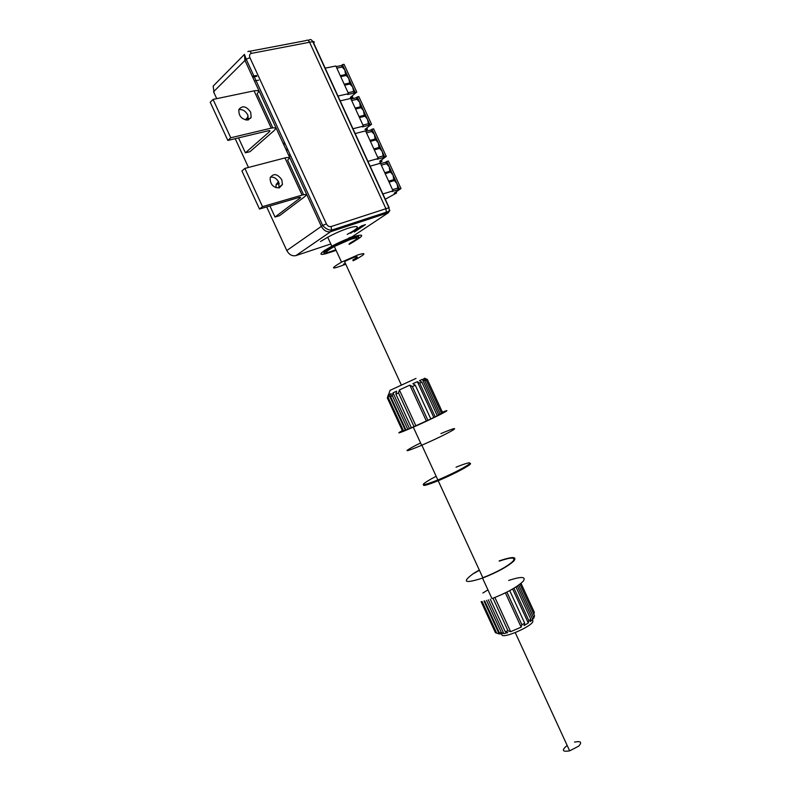 <?xml version="1.0" encoding="UTF-8"?>
<svg xmlns="http://www.w3.org/2000/svg" width="791" height="791" viewBox="0 0 791 791"><rect width="100%" height="100%" fill="white"/><g stroke="black" fill="none" stroke-linecap="round" stroke-linejoin="round"><path stroke-width="1.19" d="M285.017 143.596L283.554 143.339M372.383 217.97L371.889 216.912M343.334 227.521L342.839 226.444M375.646 216.892L375.161 215.844M378.751 215.874L382.32 213.491M249.6 51.296L305.949 40.598C307.264 39.659 308.46 40.212 309.578 42.249L251.439 53.383C250.292 51.257 249.096 50.673 247.87 51.623M251.439 53.383C249.6 53.976 249.096 55.419 249.936 57.703L326.386 223.853C327.593 226.028 329.165 226.928 331.103 226.552L385.919 208.715L386.334 212.186L385.375 213.699L330.707 231.674C326.881 232.406 323.746 230.616 321.314 226.285L244.884 60.215L244.459 54.361L246.189 59.226L213.55 91.746L216.734 98.648M348.851 237.953L351.866 236.944L388.351 212.73L389.33 211.217L388.935 207.746L385.919 208.715L309.578 42.249L312.771 41.666C311.664 39.629 310.458 39.085 309.143 40.025L307.778 40.272M346.567 226.453L346.072 225.386M324.013 253.031C322.876 252.27 325.902 249.926 333.09 246.011L351.748 237.834C356.692 236.232 359.015 235.975 358.728 237.073M356.365 239.317L349.78 243.292M335.849 249.778L327.256 252.705M357.097 239.574C371.078 230.883 350.551 236.064 331.825 246.179L324.636 250.391C319.03 254.386 319.811 255.394 326.97 253.427M347.209 234.383C369.812 222.39 350.67 224.792 327.711 237.231L320.543 241.492M350.542 233.276L361.586 225.89L365.452 224.624L354.388 232.01L353.933 231.012M340.189 100.882L350.729 98.46L363.395 126.105L362.367 126.916L368.804 125.285L367.429 119.214L364.236 115.308L363.534 110.72L359.648 102.227L360.35 106.825L355.129 108.06M364.236 115.308L359.035 116.584M368.122 123.782L362.931 125.097M368.804 125.285L371.562 124.256L364.987 129.388L367.449 129.348L365.63 130.97M369.842 124.474L363.534 110.72L360.35 106.825M363.395 126.105L352.974 128.745M351.669 100.516L356.899 99.3L359.648 102.227L357.235 96.967L358.847 96.591L371.444 124.068M359.48 117.552L364.681 116.267M355.574 109.029L360.795 107.794M356.899 99.3L356.217 97.807L350.986 99.013M356.217 97.807L357.235 96.967M355.179 133.55L365.59 130.881L378.246 158.487L377.198 159.258L383.556 157.468L382.201 151.447L378.988 147.512L378.316 142.973L374.43 134.49L375.112 139.038L369.951 140.403M378.988 147.512L373.846 148.906M382.864 155.975L377.742 157.409M383.556 157.468L386.295 156.42L379.611 161.295L381.994 161.315L378.612 163.777M384.604 156.707L378.316 142.973L375.112 139.038M378.246 158.487L367.934 161.384M366.5 132.868L371.671 131.533L374.43 134.49L372.017 129.23L373.609 128.814L386.186 156.262M374.291 149.875L379.433 148.471M370.396 141.371L375.547 140.007M371.671 131.533L370.979 130.031L365.808 131.365M370.979 130.031L372.017 129.23M370.139 166.189L380.431 163.253L393.058 190.829L392 191.56L398.278 189.613L396.944 183.641L393.72 179.666L393.068 175.177L389.182 166.703L389.844 171.212L384.752 172.695M393.72 179.666L388.648 181.188M397.596 188.12L392.534 189.672M398.278 189.613L401.007 188.535L394.215 193.162L396.518 193.024L385.296 199.243M399.346 188.891L393.068 175.177L389.844 171.212M393.058 190.829L382.884 193.973M381.302 165.171L386.413 163.707L389.182 166.703L386.779 161.453L388.361 160.998L400.908 188.406M389.083 182.157L394.165 180.625M385.197 173.664L390.289 172.171M386.413 163.707L385.721 162.214L380.619 163.668M385.721 162.214L386.779 161.453M325.19 68.155L335.849 65.989L348.534 93.674L347.526 94.524L354.042 93.051L352.638 86.931L349.899 84.024L348.742 78.428L344.846 69.924L345.568 74.562L340.288 75.679M349.464 83.055L344.194 84.212M353.35 91.548L348.099 92.735M354.042 93.051L356.8 92.053L350.344 97.431L352.865 97.53L351.501 98.885M355.05 92.201L348.742 78.428L345.568 74.562M348.534 93.674L337.984 96.057M336.828 68.125L342.117 67.037L344.846 69.924L342.434 64.654L344.065 64.318L356.672 91.835M344.639 85.181L349.899 84.024M340.733 76.648L346.013 75.531M342.117 67.037L341.425 65.534L336.135 66.612M341.425 65.534L342.434 64.654M336.116 250.371C321.245 255.622 320.325 254.376 333.367 246.614L352.025 238.437C361.813 235.678 361.151 237.488 350.047 243.875L349.138 244.36M349.009 244.073C358.807 238.437 359.381 236.845 350.749 239.287L334.326 246.485C323.064 253.14 323.618 254.336 335.987 250.085M343.442 264.154L345.4 263.413M352.796 260.012C362.782 254.831 354.388 256.393 344.56 261.603L401.393 385.138L390.092 390.329L416.007 378.424L399.495 385.988M353.152 260.793L356.019 259.329C365.857 253.802 366.5 252.329 357.937 254.91L341.534 262.137C329.57 269.167 330.984 269.85 345.756 264.194M574.503 742.106C580.94 740.851 582.314 742.215 578.617 746.2L569.649 750.837C562.223 752.063 561.402 750.273 567.177 745.458M532.056 620.085C539.492 623.634 496.135 642.579 502.463 633.027M481.126 601.644L495.433 632.711L499.141 633.927L501.85 633.917L499.388 632.889L501.375 632.573L503.847 633.601L507.753 632.622L505.212 631.633L507.99 630.773L510.63 631.683L521.16 627.144L521.912 624.752L524.72 623.209L524.067 625.582L528.279 622.992L528.853 620.628L530.81 619.234L530.237 621.588L532.729 619.432L534.538 615.813L533.777 618.196L534.33 616.06M497.865 633.453L495.641 632.78M533.856 614.33L534.291 612.214L521.022 583.343M532.729 619.432L517.383 586.042M533.381 617.069L518.698 585.122M530.81 619.234L515.979 586.962M528.853 620.628L513.952 588.227M528.279 622.992L512.647 588.998M509.74 590.63L524.72 623.209M521.912 624.752L506.902 592.113M521.16 627.144L505.39 592.874M510.63 631.683L494.909 597.502M507.99 630.773L493.011 598.223M505.212 631.633L490.282 599.202M503.847 633.601L488.304 599.845M501.375 632.573L486.554 600.379M499.388 632.889L484.656 600.893M484.003 601.051L499.141 633.927M482.095 601.467L496.6 632.968M534.538 615.813L519.994 584.163M482.836 593.023L487.948 589.898M508.682 580.446C521.536 576.273 526.371 576.56 523.197 581.286C516.998 587.169 506.586 592.943 491.962 598.609L482.52 578.102C497.114 572.358 507.565 566.653 513.873 561.007C517.176 556.538 512.43 556.459 499.645 560.76L499.151 560.948M479.287 570.014L473.75 573.297C461.489 582.245 464.416 583.847 482.52 578.102M474.462 573.139L479.376 570.202M499.24 561.135C511.51 557.002 516.058 557.082 512.875 561.373C506.823 566.781 496.817 572.239 482.846 577.746L438.184 480.701C454.934 473.849 474.501 463.13 469.894 463.437M423.551 484.754C422.701 486.356 427.575 485.002 438.184 480.701M431.313 482.569L439.974 479.366C449.881 475.173 457.613 471.347 463.19 467.906M436.157 476.301L431.105 478.96C418.736 486.198 420.99 486.544 437.858 479.999C451.681 474.086 461.875 468.984 468.45 464.673C472.187 461.568 468.054 462.409 456.051 467.184M415.661 445.422L420.565 442.97L415.324 445.551C402.451 452.472 404.557 452.393 421.643 445.303C435.722 439.124 446.213 434.032 453.114 430.027C457.129 427.288 453.055 428.485 440.894 433.597M402.362 430.601C395.263 434.526 398.901 433.379 413.298 427.16C434.753 417.767 456.615 406.445 442.387 412.18M437.255 415.661L441.586 413.525L426.23 380.105L424.797 380.787L422.384 379.324L419.497 380.669L421.86 382.172L419.705 383.17L417.341 381.667L412.862 383.744L415.295 385.217L430.808 418.963L427.911 420.337L426.339 420.98L409.857 385.128L399.386 389.943L398.526 392.929L395.895 394.126L396.647 391.199L393.018 392.85L392.336 395.737L390.566 396.538L391.238 393.651L388.974 394.669L405.289 430.106L405.921 429.889M430.769 418.874L437.304 415.779L421.86 382.172M395.895 394.126L411.389 427.802L426.339 420.98M390.566 396.538L405.991 430.047L411.35 427.704M388.974 394.669L388.203 397.586L387.333 397.972L402.659 431.253L405.289 430.106M424.658 378.246L427.367 379.482L442.525 412.487L441.378 413.06M440.192 414.286L424.797 380.787M438.728 414.889L422.384 379.324M435.179 416.847L419.705 383.17M433.775 417.411L417.341 381.667M415.295 385.217L412.378 386.562L409.857 385.128M427.911 420.337L412.378 386.562M415.868 425.746L399.386 389.943M414.049 426.656L398.526 392.929M409.431 428.504L393.018 392.85M407.8 429.315L392.336 395.737M388.203 397.586L403.578 430.966M387.333 397.972L388.223 395.006M425.212 379.532L424.629 378.266L423.729 378.691L426.23 380.105M285.264 144.14L284.335 144.002M283.929 143.023L284.75 143.023M288.082 150.26L286.866 149.954M285.818 149.153L287.608 149.232M290.791 156.153L289.575 155.847M288.527 155.046L290.317 155.115M238.516 137.891L245.408 152.821L250.005 151.674L274.072 130.644C276.642 128.112 275.703 127.272 271.254 128.132L230.754 137.772L227.838 140.442L210.218 102.247L213.066 99.419L254.079 90.836C258.598 90.115 259.606 91.103 257.115 93.803L272.786 127.835M248.186 116.079L245.882 120.084M250.856 117.513L250.668 118.264M250.678 112.174C246.327 106.103 242.392 105.223 238.872 109.514C238.526 116.03 241.591 119.54 248.058 120.044L251.162 117.226L250.678 112.174M248.196 120.014L247.741 114.893C245.487 110.888 242.511 109.138 238.833 109.642M227.838 140.442L268.258 130.772C270.038 130.426 270.413 130.752 269.405 131.771L268.891 130.653M245.408 152.821L269.405 131.771M213.066 99.419L230.754 137.772M269.919 205.976L275.021 217.05L279.52 215.696L304.535 196.811C307.224 194.566 306.414 194.003 302.083 195.11L262.523 206.639L259.488 209.032L241.917 170.955L244.884 168.404L284.968 157.923C289.358 156.954 290.248 157.676 287.617 160.079L303.576 194.734M278.452 181.623L276.128 184.501L275.98 187.734M281.814 179.765C277.255 173.605 273.36 173.011 270.117 177.975C270.176 184.461 273.241 187.764 279.322 187.882L282.436 184.481L281.814 179.765M279.015 187.951L278.758 182.217C276.682 178.45 273.904 176.749 270.413 177.135M259.488 209.032L298.968 197.483C300.699 197.028 301.035 197.256 299.967 198.155L299.581 197.325M275.021 217.05L299.967 198.155M244.884 168.404L262.523 206.639M254.455 81.018L258.647 80.168M388.935 207.746L312.771 41.666C314.413 41.468 314.709 41.913 313.661 43.03L389.162 207.677M388.351 212.73L385.346 213.699M235.194 138.682L248.473 167.465M266.676 206.926L286.787 250.539L322.688 225.455L246.189 59.226M214.124 92.982L213.165 86.11L244.459 54.361M322.688 225.455C325.516 228.639 328.492 230.191 331.607 230.122L330.707 231.674L295.893 255.612L330.806 243.974M286.787 250.539C289.12 254.682 292.156 256.373 295.893 255.612M249.936 57.703L246.228 59.196M326.386 223.853L322.728 225.435M331.103 226.552L331.607 230.102M215.518 83.727L213.165 86.11M256.492 75.471L252.289 76.312M366.816 127.964L367.449 129.348M381.47 159.94L382.013 161.127M396.103 191.877L396.558 192.866M352.143 95.938L352.865 97.53M271.254 128.132L254.079 90.836M302.083 195.11L284.968 157.923M331.607 230.122L389.33 211.217L389.914 210.297M331.825 246.179L327.711 237.231M256.877 76.312L252.675 77.142M333.367 246.614L333.09 246.011M341.534 262.137L334.326 246.485M569.649 750.837L515.307 632.731M421.85 445.214L437.858 479.999M413.298 427.16L421.643 445.303M390.092 390.329L387.392 397.942M248.503 118.284L246.11 118.828M251.162 117.226L248.216 119.935M279.263 183.631L276.128 184.501M282.436 184.481L279.371 186.913"/></g></svg>
